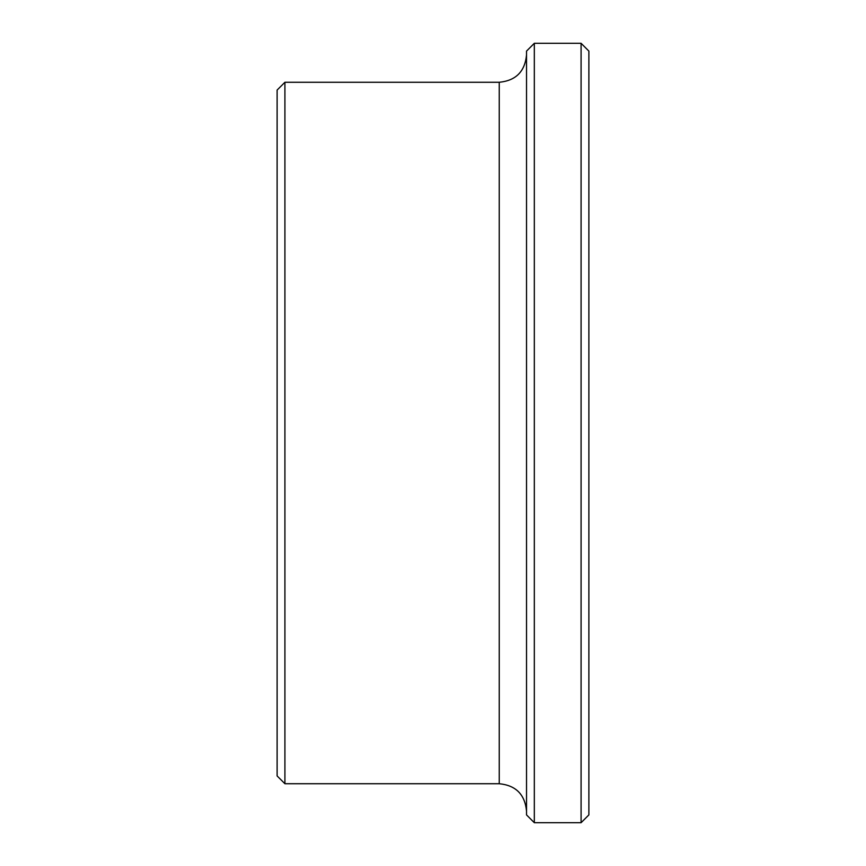 <?xml version="1.0" encoding="UTF-8"?>
<svg xmlns="http://www.w3.org/2000/svg" width="866" height="866" viewBox="0 0 866 866"><rect width="100%" height="100%" fill="white"/><g stroke="black" fill="none" stroke-linecap="round" stroke-linejoin="round"><path stroke-width="1.3" d="M581.086 822.7L588.88 814.906L588.88 51.094L581.086 43.3L534.322 43.3L534.322 822.7L581.086 822.7L581.086 43.3M534.322 822.7L526.528 814.906L526.528 51.094L534.322 43.3M499.249 82.27L499.249 783.73L284.914 783.73L284.914 82.27L499.249 82.27C515.822 80.657 524.915 71.564 526.528 54.991M284.914 783.73L277.12 775.936L277.12 90.064L284.914 82.27M499.249 783.73C515.822 785.343 524.915 794.436 526.528 811.009"/></g></svg>
